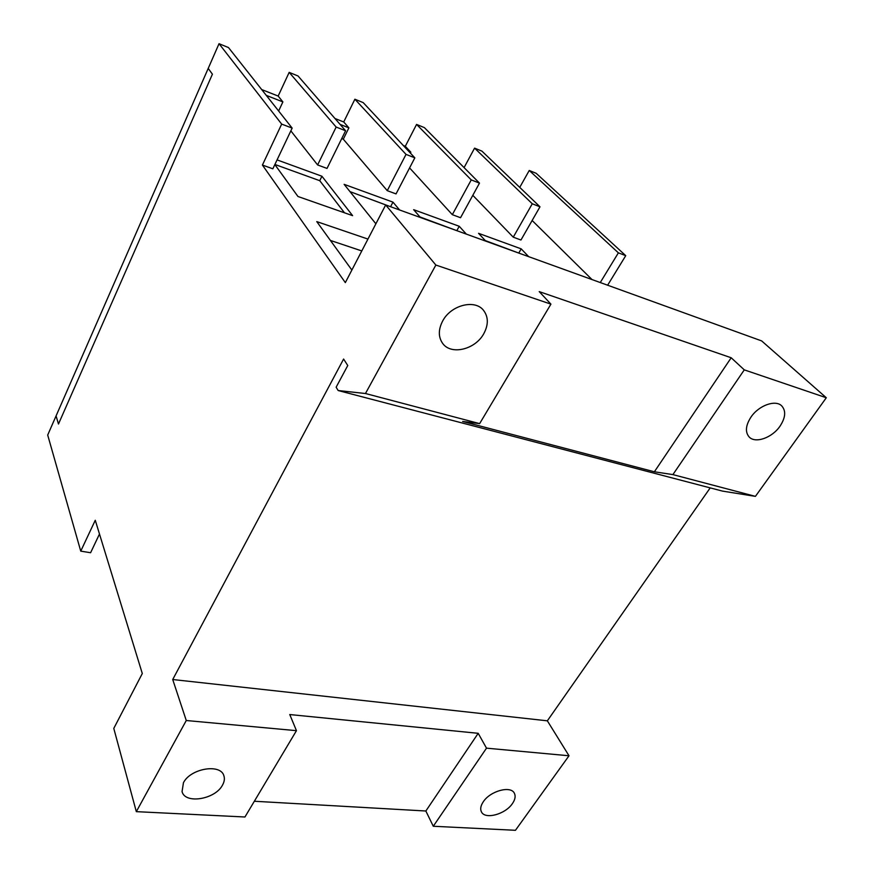 <?xml version="1.0" encoding="UTF-8"?>
<svg xmlns="http://www.w3.org/2000/svg" width="874" height="874" viewBox="0 0 874 874"><rect width="100%" height="100%" fill="white"/><g stroke="black" fill="none" stroke-linecap="round" stroke-linejoin="round"><path stroke-width="1.31" d="M274.906 164.465L319.742 180.689L344.487 212.808M349.971 191.625L391.224 206.952M419.979 216.96L457.495 230.911M485.299 240.59L519.473 253.329M334.961 118.503L343.722 121.967L354.888 99.221L406.028 154.392L414.833 157.833L363.202 102.619L354.888 99.221M261.676 89.552L278.161 96.064L289.174 72.367L336.151 127.058L345.601 130.75L298.045 75.983L289.174 72.367M464.083 167.6L474.582 148.132L532.277 203.773L539.99 206.799L481.935 151.136L474.582 148.132M403.318 145.51L405.296 146.297L416.57 124.425L471.25 179.902L479.487 183.125L424.382 127.615L416.57 124.425M319.742 180.689L321.927 176.242L352.615 215.649L297.968 196.497L274.851 164.574M277.069 159.898L321.927 176.242M375.886 223.799L344.127 184.338L392.961 202.134L399.626 209.989M390.744 206.384L392.961 202.134M420.47 217.528L413.653 209.673L459.232 226.279L466.355 234.123M456.993 230.354L459.232 226.279M485.813 241.158L478.559 233.325L521.188 248.861L528.704 256.672M518.938 252.772L521.188 248.861M546.916 263.249L587.099 277.779M330.416 240.437L361.792 250.936M351.861 270.044L316.759 221.603L367.954 239.072M336.151 127.058L317.612 164.946L327.018 168.431L345.601 130.75M406.028 154.392L387.258 190.663L396.042 193.908L414.833 157.833M471.25 179.902L452.328 214.676L460.543 217.713L479.487 183.125M532.277 203.773L513.257 237.171L520.959 240.011L539.99 206.799M780.001 426.195C772.113 437.819 755.387 443.741 749.193 437.011C745.019 432.117 745.609 425.496 750.952 417.127C758.687 405.47 775.446 399.385 781.717 405.875C786.152 410.889 785.573 417.663 780.001 426.195M442.703 320.933C450.94 305.081 474.91 298.984 483.519 310.336C488.49 316.956 488.566 324.757 483.759 333.737C475.216 349.589 451.071 355.423 442.67 343.416C438.224 337.047 438.235 329.553 442.703 320.933M462.63 421.443L479.64 423.628L550.926 304.141L539.214 291.61L731.188 357.761L744.277 369.866L672.904 474.604L654.375 471.785L462.63 421.443M654.375 471.785L731.188 357.761M343.722 121.967L348.89 127.855L343.296 139.185L341.734 138.584M387.258 190.663L343.296 139.185M278.161 96.064L282.881 101.908L278.631 110.998M317.612 164.946L290.856 130.871M532.146 220.499L591.993 279.549M519.746 187.375L529.24 170.474L618.377 252.837L600.263 282.542M513.257 237.171L472.812 195.328M405.296 146.297L410.846 152.218L410.398 153.092M452.328 214.676L409.589 167.917M672.904 474.604L755.42 496.366L826.301 397.746L761.658 340.915L385.674 204.942L345.339 282.619L262.408 165.055L272.841 168.802L292.156 128.107L228.496 47.567L219.035 43.7L208.209 68.423L212.415 74.192L58.482 424.021L56.067 415.937L47.699 435.044L80.747 551.133L95.266 520.27L142.298 673.526L113.784 728.413L136.322 811.651L244.949 816.993L296.461 730.664L186.271 720.515L136.322 811.651M80.747 551.133L90.601 552.729L99.483 534.014M826.301 397.746L744.277 369.866M529.24 170.474L536.177 173.303L625.74 255.667L607.638 285.208M625.74 255.667L618.377 252.837M292.156 128.107L281.679 124.108L219.035 43.7M262.408 165.055L281.679 124.108M550.926 304.141L435.864 265.041L385.674 204.942M435.864 265.041L365.463 393.519L479.64 423.628M755.42 496.366L722.492 491.101L338.172 390.536L365.463 393.519M186.271 720.515L172.724 679.524L343.602 359.039L347.765 365.518L336.129 387.215L338.172 390.536M710.201 487.889L547.353 720.821L569.007 755.77L515.452 830.3L433.286 826.258L425.857 811.006L478.198 733.308L486.501 748.166L433.286 826.258M172.724 679.524L547.353 720.821M512.415 803.588C505.358 814.328 484.95 819.845 481.421 811.837C480.055 809.029 480.689 805.664 483.311 801.742C490.292 790.926 510.798 785.376 514.349 793.221C515.813 796.116 515.179 799.579 512.415 803.588M569.007 755.77L486.501 748.166M296.461 730.664L289.764 714.55L478.198 733.308M425.857 811.006L254.345 801.25M222.466 785.18C215.157 799.415 185.08 804.386 182.054 791.604L183.453 782.7C190.641 768.312 220.783 763.373 223.897 775.817C224.847 778.712 224.367 781.826 222.466 785.18M212.415 74.192L208.209 68.423L56.067 415.937L58.482 424.021L212.415 74.192M410.846 152.218L408.857 151.442M348.89 127.855L340.073 124.392M282.881 101.908L266.286 95.375"/></g></svg>
